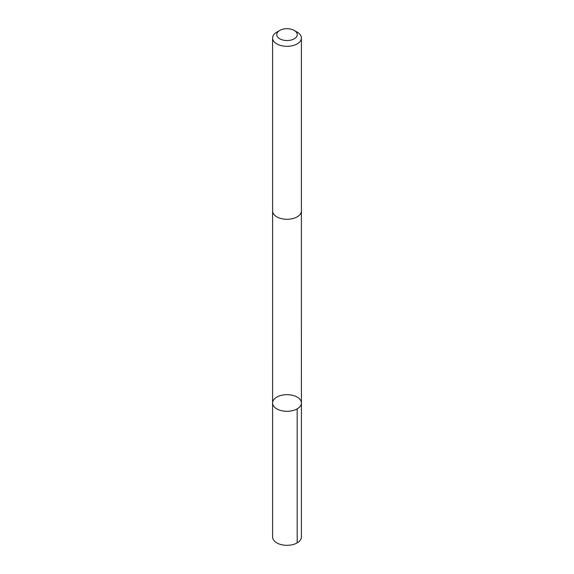 <?xml version="1.0" encoding="UTF-8"?>
<svg xmlns="http://www.w3.org/2000/svg" width="574" height="574" viewBox="0 0 574 574"><rect width="100%" height="100%" fill="white"/><g stroke="black" fill="none" stroke-linecap="round" stroke-linejoin="round"><path stroke-width="0.86" d="M301.271 401.893A14.4 8.309 180 0 1 301.4 402.991A14.4 8.309 180 0 1 287 411.3A14.4 8.309 180 0 1 272.6 402.991A14.4 8.309 180 0 1 286.046 394.697A14.4 8.309 180 0 1 301.271 401.893M272.6 537.006A14.4 8.316 0 0 0 272.729 538.103A14.4 8.316 0 0 0 287.954 545.3A14.4 8.316 0 0 0 301.4 537.006L301.4 402.991A14.4 8.309 180 0 1 287 411.3A14.4 8.309 180 0 1 272.6 402.991L272.6 537.006M279.76 30.429L276.819 32.13A14.4 8.316 0 0 0 272.6 38.006L272.6 210.967A14.4 8.316 0 0 0 272.729 212.064A14.4 8.316 0 0 0 287.954 219.261A14.4 8.316 0 0 0 301.4 210.967L301.4 38.006A14.4 8.316 0 0 0 297.181 32.13L294.24 30.429A10.239 5.912 0 0 0 279.76 30.429A10.239 5.912 0 0 0 276.847 35.394A10.239 5.912 0 0 0 291.535 39.915A10.239 5.912 0 0 0 294.24 30.429M272.6 38.006A14.4 8.316 0 0 0 272.729 39.104A14.4 8.316 0 0 0 287.954 46.3A14.4 8.316 0 0 0 301.4 38.006M297.181 408.867L297.181 542.882M272.607 211.16L272.6 402.991M301.393 211.16L301.4 402.991"/></g></svg>

